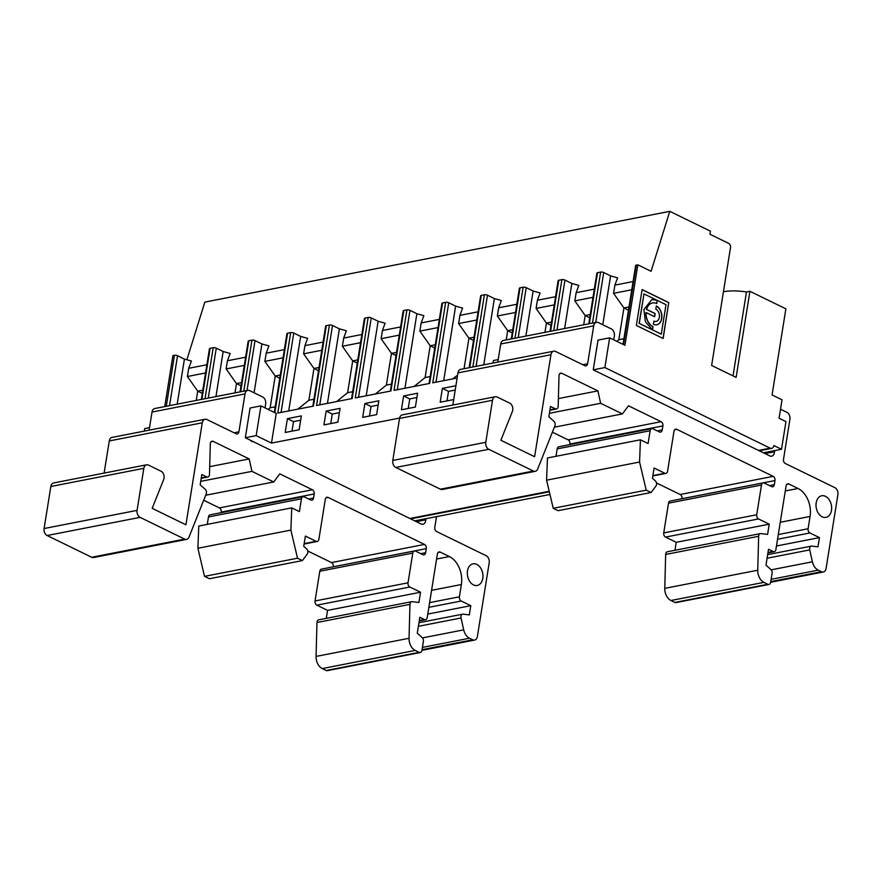 <?xml version="1.0" encoding="UTF-8"?>
<svg xmlns="http://www.w3.org/2000/svg" width="882" height="882" viewBox="0 0 882 882"><rect width="100%" height="100%" fill="white"/><g stroke="black" fill="none" stroke-linecap="round" stroke-linejoin="round"><path stroke-width="1.32" d="M651.765 299.593L656.958 300.255L651.842 299.582L643.904 309.571L645.381 321.665L652.515 329.879L653.033 326.693A12.414 8.655 -101 0 1 646.076 312.559L654.62 316.726L655.139 313.54L646.594 309.373A12.414 8.655 -101 0 1 652.504 302.945A12.414 8.655 -101 0 1 656.726 303.573L657.244 300.387L656.594 303.507M613.729 339.835L614.357 335.921A5.501 3.837 79 0 0 611.347 328.92L598.338 322.58A5.501 3.837 79 0 0 596.464 322.305A5.501 3.837 79 0 0 593.696 325.844L587.621 363.77A3.308 2.304 -101 0 1 585.957 365.898A3.308 2.304 -101 0 1 584.832 365.721L555.605 351.466A5.501 3.837 79 0 0 553.731 351.19A5.501 3.837 79 0 0 550.952 354.729L534.613 456.722L500.877 440.272L512.398 411.409A5.501 3.837 79 0 0 509.741 403.151L497.161 397.021A5.501 3.837 79 0 0 495.287 396.735A5.501 3.837 79 0 0 492.509 400.274L485.784 442.301A5.501 3.837 79 0 0 488.782 449.302L533.378 471.043A5.501 3.837 79 0 0 535.253 471.319A5.501 3.837 79 0 0 537.678 469.048L554.932 425.83A3.308 2.304 79 0 0 553.907 421.265L548.858 416.734L550.511 406.459L555.351 408.818A3.308 2.304 79 0 0 556.476 408.983A3.308 2.304 79 0 0 558.185 406.304L559.001 375.809A3.308 2.304 -101 0 1 560.72 373.13A3.308 2.304 -101 0 1 561.845 373.307L597.875 390.88L558.394 398.587M656.958 300.255L643.981 293.927L639.263 323.418L661.279 334.157L665.998 304.654L657.244 300.387M661.279 334.157L639.263 323.418M596.464 322.305L503.479 340.452A5.501 3.837 79 0 0 500.711 343.991L497.812 362.105M765.003 453.58L774.495 451.727A5.501 3.837 79 0 1 771.64 456.181A5.501 3.837 79 0 1 770.008 456.016L593.244 369.834L604.876 367.562L770.151 448.155A4.41 3.076 79 0 0 771.651 448.376A4.41 3.076 79 0 0 773.867 445.553L781.518 449.28L763.426 452.819M455.906 385.743L442.389 388.378L440.173 402.214L453.69 399.579M597.875 390.88L600.653 403.283L622.427 413.901L628.491 405.797L661.081 421.695A3.308 2.304 -101 0 1 662.889 425.896L662.228 429.986A3.308 2.304 -101 0 1 660.563 432.114A3.308 2.304 -101 0 1 659.438 431.948L652.934 428.773A3.308 2.304 79 0 0 651.809 428.608A3.308 2.304 79 0 0 650.155 430.736L648.094 443.547L640.442 439.809L639.56 462.036L546.575 480.194L547.457 457.967L640.442 439.809M555.98 456.303L557.17 448.883A3.308 2.304 -101 0 1 558.824 446.755L651.809 428.608M476.776 320.012L458.596 323.562L468.937 338.214L474.02 337.222M464.053 368.698L468.937 338.214L473.502 340.441M643.981 293.927L639.108 323.451M639.56 462.036L646.219 490.149L651.081 492.52L655.954 486.004A3.308 2.304 79 0 0 655.282 480.822L652.437 478.265L654.08 468.011L664.796 473.237A3.308 2.304 79 0 0 665.921 473.402A3.308 2.304 79 0 0 667.575 471.275L673.98 431.298A3.308 2.304 -101 0 1 675.645 429.181A3.308 2.304 -101 0 1 676.77 429.347L773.183 476.357A3.308 2.304 -101 0 1 774.991 480.558L774.33 484.659A3.308 2.304 -101 0 1 772.665 486.776A3.308 2.304 -101 0 1 771.541 486.61L764.275 483.071A3.308 2.304 79 0 0 763.151 482.895A3.308 2.304 79 0 0 761.486 485.023L756.723 514.746A3.308 2.304 79 0 0 758.531 518.947L769.236 524.173L767.594 534.415L760.879 533.599A3.308 2.304 79 0 0 760.361 533.621A3.308 2.304 79 0 0 758.652 536.289L757.748 570.213A11.014 7.673 79 0 0 763.922 582.363L767.858 584.281A3.308 2.304 79 0 0 768.983 584.446A3.308 2.304 79 0 0 770.648 582.318L772.092 573.311A3.308 2.304 79 0 0 770.868 569.518L765.984 565.13L768.52 549.232L773.117 551.482A3.308 2.304 79 0 0 774.242 551.647A3.308 2.304 79 0 0 775.906 549.519L786.082 485.96A3.308 2.304 -101 0 1 787.747 483.843A3.308 2.304 -101 0 1 788.872 484.009L798.056 488.485A22.028 15.358 -101 0 1 810.073 516.455L808.099 528.748A3.308 2.304 79 0 0 809.908 532.948L819.466 537.612L776.469 546.002M594.325 289.131L576.144 292.681L578.835 285.393L571.856 283.453L564.965 280.09L556.972 330.011M571.856 283.453L564.634 328.512M550.026 331.367L558.141 280.652A2.205 0.739 9.1 0 1 558.791 280.255L561.889 279.649A2.205 0.739 9.1 0 1 564.965 280.09M492.994 363.042L493.402 360.517L498.209 359.58M593.244 369.834L598.007 340.099L609.638 337.828L624.941 345.292L637.829 264.832L651.081 271.292L669.78 211.338L204.856 302.096L186.863 359.768M429.071 383.527L441.915 303.342A2.205 0.739 9.1 0 1 442.555 302.945L445.653 302.339L432.764 382.81L457.141 378.047M600.653 403.283L549.409 413.283M622.427 413.901L554.392 427.175M631.755 289.77L613.574 293.309L623.916 307.961L628.48 310.188M623.905 338.754L618.822 339.746L623.916 307.961L628.998 306.969M506.202 339.923L507.679 330.651L512.244 332.878M663.01 338.434L668.732 302.658L642.096 289.671M668.887 302.625L642.118 289.572L636.363 325.447L663.143 338.501L668.732 302.658M774.991 480.558L682.007 498.705A3.308 2.304 79 0 0 680.198 494.515L656.451 482.928M535.253 471.319L442.268 489.477A5.501 3.837 -101 0 1 440.394 489.19L395.798 467.449A5.501 3.837 -101 0 1 392.799 460.459L399.524 418.432A5.501 3.837 -101 0 1 402.302 414.893L495.287 396.735M452.819 405.025L457.967 372.877A5.501 3.837 -101 0 1 460.746 369.338L553.731 351.19M768.983 584.446L675.998 602.593A3.308 2.304 -101 0 1 674.873 602.428L670.937 600.51A11.014 7.673 -101 0 1 664.763 588.36L665.667 554.447A3.308 2.304 -101 0 1 667.376 551.768L760.361 533.621M674.973 550.291L676.251 542.32L665.546 537.094A3.308 2.304 -101 0 1 663.738 532.904L668.501 503.17A3.308 2.304 -101 0 1 670.166 501.053L763.151 482.895M651.081 492.52L558.097 510.667L553.235 508.297L546.575 480.194M569.805 444.616L569.904 444.043A3.308 2.304 79 0 0 568.096 439.842L552.397 432.191M669.78 211.338L710.451 231.172L709.955 234.248L728.708 243.388A3.308 2.304 79 0 1 730.505 247.577L711.631 365.468L736.117 377.408L749.909 291.303L746.47 291.975L733.03 375.897M511.273 338.931L519.399 288.216A2.205 0.739 9.1 0 1 520.049 287.819L523.147 287.212A2.205 0.739 9.1 0 1 526.223 287.653L518.23 337.574M633.067 281.567L614.886 285.118L617.587 277.83L610.598 275.89L603.718 272.527L595.714 322.448M610.598 275.89L602.77 324.741M781.518 449.28L785.961 421.607L779.071 418.244L782.025 399.8L772.081 394.949L785.873 308.832L749.909 291.303M819.466 537.612L817.989 546.84L811.848 546.09A3.308 2.304 79 0 0 811.341 546.112A3.308 2.304 79 0 0 809.731 549.916L812.388 561.79A11.014 7.673 79 0 0 818.198 570.147L821.429 571.723A5.501 3.837 79 0 0 823.303 571.999A5.501 3.837 79 0 0 826.081 568.46L837.9 494.659A5.501 3.837 79 0 0 834.89 487.669L785.311 463.491A3.308 2.304 -101 0 1 783.514 459.29L789.908 419.314A5.501 3.837 79 0 0 786.909 412.324L780.515 409.204M583.686 324.797L585.174 315.524L589.738 317.752M576.144 292.681L574.832 300.872L585.174 315.524L590.245 314.532M604.876 367.562L609.638 337.828M769.236 524.173L676.251 542.32M515.518 312.46L497.349 315.999L507.679 330.651L512.762 329.659M469.136 367.706L480.657 295.779A2.205 0.739 9.1 0 1 481.296 295.382L484.405 294.775A2.205 0.739 9.1 0 1 487.481 295.216L476.093 366.35M653.904 321.202A6.428 4.476 79 0 0 655.954 321.467A6.428 4.476 79 0 0 656.032 321.445M653.926 321.103A6.428 4.476 79 0 0 656.109 321.434A6.428 4.476 79 0 0 659.438 315.811A6.428 4.476 79 0 0 655.833 309.152L656.351 305.966A9.845 6.869 -101 0 1 661.875 316.175A9.845 6.869 -101 0 1 656.77 324.797A9.845 6.869 -101 0 1 653.408 324.3L653.926 321.103M554.26 304.896L536.091 308.435L546.432 323.088L551.504 322.095M637.829 264.832L636.275 265.129L623.541 344.619M516.83 304.257L498.661 307.807L501.351 300.519L494.372 298.579L487.481 295.216M321.798 350.264L303.628 353.814L313.97 368.467L319.041 367.474M313.948 399.259L308.876 400.252L313.97 368.467L318.523 370.694M300.663 420.218L293.53 421.618L287.411 418.63L285.195 432.467L299.141 429.743L301.357 415.907L287.411 418.63M292.008 431.144L293.53 421.618M308.876 400.252L297.862 409.138M274.313 412.423L286.937 333.594A2.205 0.739 9.1 0 1 287.587 333.198L290.685 332.591L277.797 413.063L313.441 406.106L326.329 325.634L329.427 325.028A2.205 0.739 9.1 0 1 332.503 325.469L319.791 404.86M303.628 353.814L304.94 345.623L323.11 342.073M265.03 407.892L265.658 403.978A5.501 3.837 79 0 0 262.66 396.988L249.65 390.649A5.501 3.837 79 0 0 247.776 390.373A5.501 3.837 79 0 0 244.998 393.912L238.923 431.838A3.308 2.304 -101 0 1 237.258 433.955A3.308 2.304 -101 0 1 236.133 433.79L206.906 419.534A5.501 3.837 79 0 0 205.032 419.259A5.501 3.837 79 0 0 202.265 422.798L185.926 524.79L152.178 508.341L163.699 479.466A5.501 3.837 79 0 0 161.042 471.22L148.463 465.079A5.501 3.837 79 0 0 146.588 464.803A5.501 3.837 79 0 0 143.821 468.342L137.085 510.369A5.501 3.837 79 0 0 140.095 517.359L184.68 539.111A5.501 3.837 79 0 0 186.554 539.387A5.501 3.837 79 0 0 188.991 537.116L206.234 493.898A3.308 2.304 79 0 0 205.219 489.334L200.17 484.802L201.813 474.516L206.653 476.886A3.308 2.304 79 0 0 207.777 477.052A3.308 2.304 79 0 0 209.486 474.373L210.313 443.878A3.308 2.304 -101 0 1 212.022 441.198A3.308 2.304 -101 0 1 213.146 441.364L249.187 458.938L251.965 471.352L273.729 481.969L279.792 473.866L312.393 489.764A3.308 2.304 -101 0 1 314.19 493.953L313.54 498.054A3.308 2.304 -101 0 1 311.875 500.182A3.308 2.304 -101 0 1 310.751 500.017L304.246 496.842A3.308 2.304 79 0 0 303.121 496.676A3.308 2.304 79 0 0 301.457 498.793L299.406 511.615L291.755 507.878L290.873 530.104L297.521 558.218L302.383 560.588L307.256 554.072A3.308 2.304 79 0 0 306.583 548.88L303.739 546.333L305.381 536.08L316.098 541.305A3.308 2.304 79 0 0 317.222 541.471A3.308 2.304 79 0 0 318.887 539.343L325.293 499.366A3.308 2.304 -101 0 1 326.946 497.25A3.308 2.304 -101 0 1 328.071 497.415L424.485 544.426A3.308 2.304 -101 0 1 426.293 548.626L425.631 552.727A3.308 2.304 -101 0 1 423.977 554.844A3.308 2.304 -101 0 1 422.842 554.679L415.576 551.129A3.308 2.304 79 0 0 414.452 550.963A3.308 2.304 79 0 0 412.787 553.091L408.024 582.815A3.308 2.304 79 0 0 409.832 587.015L420.549 592.23L418.906 602.483L412.181 601.667A3.308 2.304 79 0 0 411.673 601.689A3.308 2.304 79 0 0 409.954 604.357L409.05 638.281A11.014 7.673 79 0 0 415.224 650.431L419.171 652.349A3.308 2.304 79 0 0 420.295 652.515A3.308 2.304 79 0 0 421.949 650.387L423.393 641.379A3.308 2.304 79 0 0 422.169 637.587L417.285 633.199L419.832 617.301L424.418 619.539A3.308 2.304 79 0 0 425.543 619.715A3.308 2.304 79 0 0 427.208 617.587L437.384 554.028A3.308 2.304 -101 0 1 439.049 551.912A3.308 2.304 -101 0 1 440.173 552.077L449.357 556.553A22.028 15.358 -101 0 1 461.374 584.523L459.412 596.816A3.308 2.304 79 0 0 461.209 601.017L470.779 605.68L469.301 614.908L463.16 614.159A3.308 2.304 79 0 0 462.642 614.17A3.308 2.304 79 0 0 461.043 617.984L463.7 629.858A11.014 7.673 79 0 0 469.5 638.215L472.741 639.792A5.501 3.837 79 0 0 474.615 640.067A5.501 3.837 79 0 0 477.382 636.528L489.201 562.727A5.501 3.837 79 0 0 486.203 555.737L436.612 531.548A3.308 2.304 -101 0 1 434.815 527.359L436.535 516.62M201.923 399.314L210.092 348.324L213.19 347.717A2.205 0.739 9.1 0 1 216.277 348.158L208.273 398.08M245.328 437.748L256.177 435.631L260.94 405.896L250.091 408.013L245.328 437.748L421.309 524.095A5.501 3.837 79 0 0 422.941 524.25A5.501 3.837 79 0 0 425.797 519.796L425.83 518.715M196.245 400.428L197.733 391.156L187.392 376.504L188.704 368.312L191.405 361.025L184.415 359.084L177.194 404.143M290.873 530.104L197.888 548.262L198.77 526.036L291.755 507.878M297.521 558.218L204.536 576.365L197.888 548.262M186.554 539.387L93.569 557.534A5.501 3.837 -101 0 1 91.695 557.259L47.11 535.517A5.501 3.837 -101 0 1 44.1 528.527L50.836 486.5A5.501 3.837 -101 0 1 53.604 482.961L146.588 464.803M104.12 473.094L109.28 440.945A5.501 3.837 -101 0 1 112.047 437.406L205.032 419.259M247.776 390.373L154.791 408.52A5.501 3.837 79 0 0 152.013 412.059L149.113 430.173M420.295 652.515L327.31 670.662A3.308 2.304 -101 0 1 326.175 670.496L322.239 668.578A11.014 7.673 -101 0 1 316.065 656.428L316.969 622.516A3.308 2.304 -101 0 1 318.689 619.837L411.673 601.689M326.285 618.359L327.564 610.388L316.847 605.162A3.308 2.304 -101 0 1 315.039 600.973L319.802 571.238A3.308 2.304 -101 0 1 321.467 569.122L414.452 550.963M426.293 548.626L333.308 566.773A3.308 2.304 79 0 0 331.5 562.584L307.752 550.996M302.383 560.588L209.398 578.735L204.536 576.365M207.281 524.371L208.472 516.951A3.308 2.304 -101 0 1 210.137 514.823L303.121 496.676M221.117 512.685L221.206 512.111A3.308 2.304 79 0 0 219.409 507.911L203.698 500.259M482.785 578.383A11.014 7.673 79 0 0 473.017 563.841A11.014 7.673 79 0 0 467.482 570.919A11.014 7.673 79 0 0 477.239 585.461A11.014 7.673 79 0 0 482.785 578.383M250.4 440.217A5.501 3.837 79 0 0 251.447 441.209L252.208 441.628M470.779 605.68L427.77 614.07M164.736 406.58L172.905 355.578L174.449 355.281L166.279 406.271M184.415 359.084L177.536 355.722A2.205 0.739 -170.9 0 0 174.449 355.281M144.306 431.111L144.703 428.586L149.521 427.649M240.069 391.873L248.195 341.158A2.205 0.739 9.1 0 1 248.834 340.761L251.943 340.154A2.205 0.739 9.1 0 1 255.019 340.595L247.026 390.517M244.314 365.391L226.134 368.941L236.475 383.593L241.558 382.601M226.134 368.941L227.446 360.749L245.626 357.199M284.368 349.636L266.199 353.186L268.889 345.898L261.91 343.958L255.019 340.595M261.91 343.958L254.082 392.81M304.94 345.623L307.631 338.335L300.652 336.395L293.761 333.032L281.049 412.423M300.652 336.395L288.712 410.924M202.298 393.383L197.733 391.156L202.816 390.164M210.092 348.324A2.205 0.739 -170.9 0 0 209.453 348.721L201.328 399.436M227.446 360.749L230.147 353.462L223.157 351.521L216.277 348.158M268.15 409.413L270.135 407.815L275.206 406.822M187.392 376.504L205.572 372.954M206.884 364.762L188.704 368.312M256.177 435.631L271.48 443.095L276.242 413.36L260.94 405.896M270.135 407.815L275.217 376.03L279.781 378.257M283.056 357.827L264.876 361.377L275.217 376.03L280.3 375.037M266.199 353.186L264.876 361.377M290.685 332.591A2.205 0.739 9.1 0 1 293.761 333.032M420.549 592.23L327.564 610.388M234.998 392.865L236.475 383.593L241.04 385.82M223.157 351.521L215.947 396.58M249.187 458.938L209.695 466.655M251.965 471.352L200.721 481.352M273.729 481.969L205.693 495.243M360.54 342.701L342.37 346.251L343.682 338.06L346.372 330.772L339.394 328.832L332.503 325.469M312.834 406.216L325.678 326.031A2.205 0.739 9.1 0 1 326.329 325.634M339.394 328.832L327.454 403.372M336.615 401.575L347.618 392.688L352.712 360.903L357.276 363.13M342.37 346.251L352.712 360.903L357.783 359.911M326.153 411.067L323.937 424.904L337.883 422.18L340.099 408.344L326.153 411.067L332.271 414.055L330.75 423.581M723.427 291.766A30.837 10.297 9.1 0 1 746.47 291.975M399.59 418.079L271.48 443.095M378.841 400.781L364.894 403.504L362.678 417.34L376.625 414.617L378.841 400.781M329.427 325.028L316.539 405.5L352.183 398.543L365.071 318.071L368.169 317.465A2.205 0.739 9.1 0 1 371.245 317.906L358.533 397.297M390.329 391.09L403.173 310.905A2.205 0.739 9.1 0 1 403.813 310.508L406.911 309.902L394.022 390.373L429.666 383.416L442.555 302.945M368.169 317.465L355.281 397.936L390.924 390.98L403.813 310.508M401.42 409.777L415.378 407.054L417.594 393.218L403.636 395.941L401.42 409.777M549.96 494.482L414.727 520.876M343.682 338.06L361.852 334.51M400.604 326.946L382.424 330.496L385.114 323.209L378.135 321.268L371.245 317.906M439.346 319.383L421.166 322.933L423.867 315.646L416.877 313.705L409.998 310.343L397.275 389.734M478.088 311.82L459.908 315.37L462.609 308.083L455.619 306.142L448.74 302.78L436.017 382.171M555.572 296.694L537.403 300.244L540.093 292.956L533.114 291.016L526.223 287.653M339.416 412.655L332.271 414.055M347.618 392.688L352.701 391.696M774.495 451.727L774.528 450.647M544.944 332.36L546.432 323.088L550.996 325.315M653.033 326.693L652.878 326.715A12.414 8.655 -101 0 1 645.922 312.592L646.076 312.559M592.461 323.088L600.631 272.086A2.205 0.739 9.1 0 1 603.718 272.527M654.488 316.66L654.984 313.562L646.429 309.395A12.414 8.655 -101 0 1 652.349 302.967A12.414 8.655 -101 0 1 652.426 302.956M816.17 502.85A11.014 7.673 79 0 0 825.938 517.392A11.014 7.673 79 0 0 831.483 510.314A11.014 7.673 79 0 0 821.715 495.772A11.014 7.673 79 0 0 816.17 502.85M455.222 390.053L448.508 391.365L442.389 388.378M446.987 400.891L448.508 391.365M588.768 323.804L596.894 273.089A2.205 0.739 9.1 0 1 597.533 272.692L589.363 323.683M646.219 490.149L553.235 508.297M614.886 285.118L613.574 293.309M459.908 315.37L458.596 323.562M537.403 300.244L536.091 308.435M533.114 291.016L525.893 336.075M652.382 329.813L652.878 326.715M600.631 272.086L597.533 272.692M656.329 306.065A9.845 6.869 -101 0 1 661.721 316.241A9.845 6.869 -101 0 1 656.693 324.808M623.012 344.355L635.635 265.526A2.205 0.739 9.1 0 1 636.275 265.129M498.661 307.807L497.349 315.999M494.372 298.579L483.755 364.85M618.822 339.746L616.838 341.345M593.002 297.333L574.832 300.872M457.626 375.026L452.841 378.885M416.899 397.539L409.766 398.929L403.636 395.941M408.234 408.454L409.766 398.929M414.099 386.448L425.102 377.562L430.184 376.57M421.166 322.933L419.854 331.125L430.195 345.777L435.278 344.785M438.034 327.575L419.854 331.125M425.102 377.562L430.195 345.777L434.76 348.004M445.653 302.339A2.205 0.739 9.1 0 1 448.74 302.78M455.619 306.142L443.69 380.682M391.443 384.133L386.36 385.125L391.454 353.34L396.018 355.567M378.135 321.268L366.195 395.809M378.158 405.092L371.024 406.492L364.894 403.504M369.492 416.017L371.024 406.492M386.36 385.125L375.357 394.011M399.292 335.138L381.112 338.688L391.454 353.34L396.536 352.348M351.576 398.653L364.42 318.468A2.205 0.739 9.1 0 1 365.071 318.071M382.424 330.496L381.112 338.688M416.877 313.705L404.937 388.245M406.911 309.902A2.205 0.739 9.1 0 1 409.998 310.343M561.845 373.307L559.739 373.714M500.711 343.991L593.696 325.844M758.531 450.426L770.151 448.155M650.155 430.736L557.17 448.883M808.099 528.748L778.299 534.569M809.908 532.948L777.549 539.266M773.117 551.482L768.002 552.474M553.72 330.651L561.889 279.649M558.791 280.255L550.622 331.246M774.33 484.659L769.479 485.607M758.652 536.289L665.667 554.447M520.049 287.819L511.88 338.809M773.183 476.357L680.198 494.515M676.77 429.347L674.664 429.755M492.509 400.274L399.524 418.432M485.784 442.301L392.799 460.459M488.782 449.302L395.798 467.449M481.296 295.382L469.731 367.585M756.723 514.746L663.738 532.904M758.531 518.947L665.546 537.094M533.378 471.043L440.394 489.19M757.748 570.213L664.763 588.36M763.922 582.363L670.937 600.51M582.77 364.718L587.621 363.77M821.429 571.723L770.758 581.613M550.952 354.729L457.967 372.877M662.889 425.896L569.904 444.043M662.228 429.986L657.377 430.934M761.486 485.023L668.501 503.17M810.073 516.455L780.272 522.265M461.043 617.984L418.388 626.308M205.021 398.708L213.19 347.717M440.173 552.077L438.067 552.485M314.19 493.953L221.206 512.111M313.54 498.054L308.678 499.003M425.631 552.727L420.78 553.664M312.393 489.764L219.409 507.911M424.418 619.539L419.314 620.542M463.7 629.858L422.478 637.907M243.774 391.145L251.943 340.154M206.653 476.886L201.261 477.934M472.741 639.792L422.07 649.681M328.071 497.415L325.965 497.823M469.5 638.215L422.434 647.399M461.209 601.017L428.85 607.334M169.531 405.643L177.536 355.722M461.374 584.523L431.574 590.334M459.412 596.816L429.6 602.638M409.954 604.357L316.969 622.516M409.05 638.281L316.065 656.428M248.834 340.761L240.676 391.751M301.457 498.793L208.472 516.951M412.787 553.091L319.802 571.238M143.821 468.342L50.836 486.5M137.085 510.369L44.1 528.527M287.587 333.198L274.853 412.688M408.024 582.815L315.039 600.973M140.095 517.359L47.11 535.517M316.098 541.305L304.169 543.632M424.485 544.426L331.5 562.584M234.072 432.786L238.923 431.838M152.013 412.059L244.998 393.912M449.357 556.553L436.579 559.045M184.68 539.111L91.695 557.259M409.832 587.015L316.847 605.162M415.224 650.431L322.239 668.578M419.171 652.349L326.175 670.496M416.304 521.648L425.797 519.796M213.146 441.364L211.041 441.783M202.265 422.798L109.28 440.945M409.832 518.495L549.21 491.285M514.978 338.214L523.147 287.212M472.84 366.978L484.405 294.775M664.796 473.237L652.867 475.563M555.351 408.818L549.96 409.865M661.081 421.695L568.096 439.842M809.731 549.916L767.075 558.24M788.872 484.009L786.766 484.416M767.858 584.281L674.873 602.428M798.056 488.485L785.278 490.976M812.388 561.79L771.177 569.838M818.198 570.147L771.133 579.331M767.946 552.871L774.242 551.647M770.659 582.274L823.303 571.999M418.961 622.703L462.642 614.17M421.96 650.343L474.615 640.067M419.248 620.939L425.543 619.715M304.114 544.029L317.222 541.471M201.206 478.331L207.777 477.052M771.651 448.376L759.281 450.79M549.321 491.781L410.593 518.859M549.894 410.262L556.476 408.983M767.66 554.635L811.341 546.112M652.801 475.96L665.921 473.402"/></g></svg>
